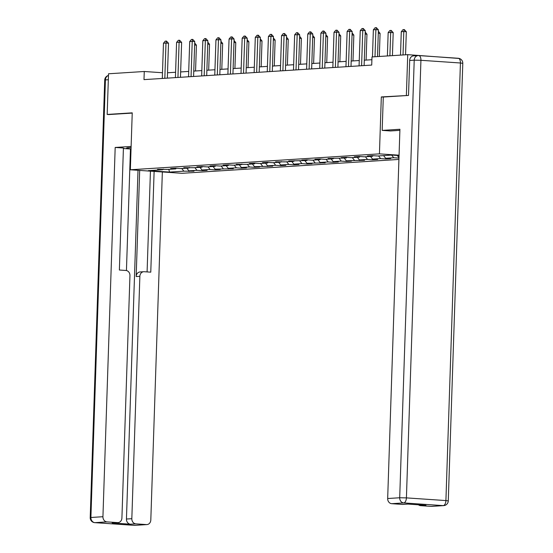 <?xml version="1.0" encoding="UTF-8"?>
<svg xmlns="http://www.w3.org/2000/svg" width="553" height="553" viewBox="0 0 553 553"><rect width="100%" height="100%" fill="white"/><g stroke="black" fill="none" stroke-linecap="round" stroke-linejoin="round"><path stroke-width="0.83" d="M408.266 95.455L381.321 96.927L379.434 153.858L130.349 169.778L181.985 173.303L398.927 159.437M459.363 58.487L407.727 54.657L371.989 56.938L371.72 65.074L143.994 79.625L144.264 71.496L108.526 73.777L107.171 114.443L109.059 114.575M379.434 153.858L399.066 155.199M399.052 155.566L391.87 155.075L377.575 155.987L372.48 155.642L367.434 155.96L372.528 156.312L364.455 156.824L359.36 156.478L354.314 156.803L359.409 157.149L351.335 157.667L346.24 157.315L341.194 157.64L346.289 157.985L328.074 158.476L333.169 158.829L325.102 159.34L320.007 158.994L314.961 159.319L320.056 159.665L311.982 160.183L306.887 159.831L301.841 160.156L306.936 160.501L288.721 160.992L293.816 161.338L285.742 161.856L275.601 161.829L280.696 162.181L272.622 162.693L267.528 162.347L262.481 162.672L267.576 163.017L259.509 163.536L254.415 163.183L249.368 163.508L254.463 163.854L246.389 164.372L236.249 164.345L241.343 164.697L233.269 165.209L228.175 164.863L223.129 165.188L228.223 165.534L220.149 166.052L215.055 165.7L210.009 166.024L215.103 166.37L207.029 166.888L201.935 166.543L196.889 166.861L201.983 167.206L193.916 167.725L183.776 167.697L188.87 168.05L180.796 168.561L175.702 168.216L170.656 168.541L175.75 168.886L167.677 169.405L157.536 169.377L162.63 169.723L148.335 170.642L169.55 172.087L168.776 169.336M169.55 172.087L183.845 171.174L193.985 171.202L188.891 170.849L196.965 170.338L202.059 170.683L207.105 170.359L202.011 170.013L210.085 169.494L215.179 169.847L220.225 169.522L215.131 169.177L233.338 168.686L228.244 168.333L236.318 167.822L241.412 168.167L246.458 167.842L241.364 167.497L249.438 166.978L254.532 167.331L259.578 167.006L254.484 166.66L272.698 166.17L267.604 165.817L275.677 165.306L280.772 165.651L285.818 165.326L280.724 164.981L288.79 164.469L293.885 164.815L298.931 164.49L293.837 164.144L301.91 163.626L307.005 163.978L312.051 163.653L306.956 163.308L325.171 162.817L320.076 162.464L328.15 161.953L333.245 162.299L338.291 161.974L333.196 161.628L341.27 161.11L346.365 161.462L351.411 161.137L346.316 160.792L364.524 160.301L359.429 159.948L367.503 159.437L372.598 159.782L377.644 159.458L372.549 159.112L380.623 158.6L385.718 158.946L390.764 158.621L385.669 158.276L393.743 157.757L398.969 158.096M373.123 155.683L372.528 156.312M393.743 157.757L391.662 155.089M385.669 158.276L383.588 155.6M360.003 156.52L359.409 157.149M380.623 158.6L378.542 155.925M372.549 159.112L370.469 156.444M346.883 157.363L346.289 157.985M367.503 159.437L365.422 156.762M359.429 159.948L357.349 157.28M333.763 158.199L333.169 158.829M354.39 160.273L352.302 157.605M346.316 160.792L344.236 158.117M320.643 159.036L320.056 159.665M341.27 161.11L339.189 158.441M333.196 161.628L331.116 158.96M307.53 159.879L306.936 160.501M328.15 161.953L326.07 159.278M320.076 162.464L317.996 159.796M294.41 160.716L293.816 161.338M315.03 162.789L312.95 160.121M306.956 163.308L304.876 160.633M281.29 161.552L280.696 162.181M301.91 163.626L299.83 160.958M293.837 164.144L291.756 161.469M268.17 162.388L267.576 163.017M288.79 164.469L286.71 161.794M280.724 164.981L278.643 162.312M255.051 163.232L254.463 163.854M275.677 165.306L273.597 162.63M267.604 165.817L265.523 163.149M241.938 164.068L241.343 164.697M262.557 166.142L260.477 163.474M254.484 166.66L252.403 163.985M228.818 164.905L228.223 165.534M249.438 166.978L247.357 164.31M241.364 167.497L239.283 164.829M215.698 165.748L215.103 166.37M236.318 167.822L234.237 165.147M228.244 168.333L226.163 165.665M202.578 166.584L201.983 167.206M223.198 168.658L221.117 165.99M215.131 169.177L213.043 166.501M189.458 167.421L188.87 168.05M210.085 169.494L208.004 166.826M202.011 170.013L199.93 167.345M176.345 168.257L175.75 168.886M196.965 170.338L194.884 167.663M188.891 170.849L186.81 168.181M163.225 169.1L162.63 169.723M183.845 171.174L181.764 168.499M406.379 95.323L407.727 54.657M130.349 169.778L132.236 112.847L107.171 114.443M162.492 72.74L144.264 71.496M371.899 59.71L364.303 60.201M359.256 60.519L351.183 61.037M346.137 61.355L338.063 61.874M333.017 62.199L324.95 62.71M319.904 63.035L311.83 63.554M306.784 63.872L298.71 64.39M293.664 64.715L285.59 65.226M280.544 65.551L272.47 66.07M267.424 66.388L259.357 66.906M254.311 67.224L246.237 67.743M241.191 68.067L233.117 68.579M228.071 68.904L219.997 69.422M214.951 69.74L206.877 70.259M201.831 70.584L193.764 71.095M188.718 71.42L180.644 71.938M175.598 72.256L167.524 72.775M398.789 157.439L397.234 155.441M188.939 171.52L188.96 170.856M202.059 170.683L202.08 170.02M215.179 169.847L215.2 169.177M228.292 169.004L228.32 168.34M241.412 168.167L241.433 167.504M254.532 167.331L254.553 166.66M267.652 166.488L267.673 165.824M280.772 165.651L280.793 164.988M293.885 164.815L293.913 164.151M307.005 163.978L307.026 163.308M320.125 163.135L320.146 162.471M333.245 162.299L333.265 161.635M346.365 161.462L346.385 160.792M359.478 160.619L359.505 159.955M372.598 159.782L372.618 159.119M385.718 158.946L385.738 158.282M398.837 158.11L398.858 157.439M381.321 96.927L383.284 97.058L382.178 130.397L399.923 129.264L387.674 498.523L399.701 497.755L414.218 60.173L409.676 60.464L408.515 95.434L383.291 97.045M162.299 78.457L163.467 43.231L165.216 41.143L166.481 41.067L165.99 43.065L168.506 43.238L167.345 78.132M163.467 43.231L165.99 43.065L164.822 78.298M166.481 41.067L168.506 43.238M194.691 42.989L196.419 45.146L194.628 45.021M195.562 70.984L196.419 45.146M131.082 147.533L129.222 147.651A18.339 1.071 -178.1 0 0 126.596 148.114A18.339 1.071 -178.1 0 0 131.033 148.964M131.123 146.441L115.183 147.457L123.423 148.017L119.372 270.023L125.932 270.472A4.894 4.189 86.3 0 1 129.955 275.636L121.916 518.016A4.894 4.189 86.3 0 1 118.045 522.613L112.66 522.951A4.894 4.189 -93.7 0 1 112.183 522.951L130.467 524.203A4.894 4.189 -93.7 0 1 126.443 519.032L138.015 170.303M126.437 270.541L130.467 148.992L123.402 148.508M131.026 149.248L130.46 149.213M115.183 147.457L102.934 516.716A4.894 4.189 86.3 0 0 106.957 521.887L117.568 522.606A4.894 4.189 86.3 0 0 118.045 522.613M126.443 519.032L131.828 518.693A4.894 4.189 86.3 0 0 135.851 523.857L146.462 524.583A4.894 4.189 86.3 0 0 146.932 524.583A4.894 4.189 86.3 0 0 150.81 519.986L162.354 171.962M131.828 518.693L139.868 276.313A4.894 4.189 86.3 0 1 143.745 271.717A4.894 4.189 86.3 0 1 144.215 271.717L150.775 272.166L154.121 171.402M108.81 114.554L132.229 113.095M139.868 276.313L136.169 276.548L139.688 170.414M136.169 276.548A4.894 4.189 -93.7 0 1 140.04 271.952L143.745 271.717M147.091 271.917L150.437 171.147M399.888 130.349L390.418 130.957L382.178 130.397M431.202 506.382L443.223 505.615A4.894 4.189 86.3 0 0 443.7 505.615L431.672 506.382A4.894 4.189 -93.7 0 1 431.202 506.382L420.591 505.656A4.894 4.189 -93.7 0 1 418.441 504.799M407.927 504.08L402.784 504.412A4.894 4.189 -93.7 0 1 402.308 504.412L391.704 503.686A4.894 4.189 -93.7 0 1 387.674 498.523M420.591 505.656L425.976 505.318L407.692 504.066L402.308 504.412M409.676 60.464A4.894 4.189 -93.7 0 1 413.554 55.867L418.096 55.577A4.894 4.189 86.3 0 0 414.218 60.173L420.93 60.298L406.414 497.88L445.912 500.576L460.428 62.994L420.93 60.298A4.894 2.509 93.9 0 0 418.739 55.577A4.894 4.894 0 0 0 418.096 55.577A4.894 4.189 86.3 0 1 418.566 55.577A4.894 2.509 93.9 0 1 418.739 55.577L458.237 58.272A4.894 2.509 -86.1 0 0 458.064 58.272M175.419 77.62L176.587 42.387L178.336 40.307L179.594 40.224L179.11 42.228L181.626 42.401L180.465 77.296M176.587 42.387L179.11 42.228L177.942 77.455M179.594 40.224L181.626 42.401M188.538 76.777L189.707 41.551L191.456 39.47L192.714 39.387L192.23 41.392L194.739 41.565L193.585 76.459M189.707 41.551L192.23 41.392L191.061 76.618M192.714 39.387L194.739 41.565M207.81 42.152L209.539 44.309L207.748 44.185M208.681 70.141L209.539 44.309M220.93 41.316L222.659 43.466L220.861 43.348M221.801 69.305L222.659 43.466M201.658 75.941L202.827 40.715L204.575 38.627L205.834 38.551L205.35 40.549L207.859 40.722L206.704 75.616M202.827 40.715L205.35 40.549L204.181 75.782M205.834 38.551L207.859 40.722M214.771 75.104L215.946 39.878L217.688 37.791L218.953 37.708L218.463 39.712L220.979 39.885L219.818 74.779M215.946 39.878L218.463 39.712L217.294 74.945M218.953 37.708L220.979 39.885M227.891 74.268L229.06 39.035L230.808 36.954L232.073 36.871L231.583 38.876L234.099 39.049L232.937 73.943M229.06 39.035L231.583 38.876L230.414 74.102M232.073 36.871L234.099 39.049M234.05 40.473L235.772 42.629L233.981 42.505M234.914 68.468L235.772 42.629M247.17 39.636L248.891 41.793L247.101 41.669M248.034 67.625L248.891 41.793M260.29 38.8L262.011 40.95L260.221 40.832M261.154 66.789L262.011 40.95M241.011 73.425L242.179 38.198L243.928 36.118L245.186 36.035L244.703 38.039L247.219 38.205L246.057 73.107M242.179 38.198L244.703 38.039L243.534 73.266M245.186 36.035L247.219 38.205M273.403 37.963L275.131 40.113L273.341 39.989M274.274 65.952L275.131 40.113M254.131 72.588L255.299 37.362L257.048 35.274L258.306 35.198L257.822 37.196L260.332 37.369L259.177 72.263M255.299 37.362L257.822 37.196L256.654 72.429M258.306 35.198L260.332 37.369M286.523 37.12L288.251 39.277L286.454 39.152M287.394 65.116L288.251 39.277M267.251 71.752L268.419 36.519L270.168 34.438L271.426 34.355L270.942 36.36L273.452 36.533L272.297 71.427M268.419 36.519L270.942 36.36L269.774 71.586M271.426 34.355L273.452 36.533M299.643 36.284L301.364 38.44L299.574 38.316M300.507 64.272L301.364 38.44M280.371 70.908L281.539 35.682L283.281 33.602L284.546 33.519L284.062 35.523L286.572 35.696L285.417 70.59M281.539 35.682L284.062 35.523L282.887 70.749M284.546 33.519L286.572 35.696M312.763 35.447L314.484 37.597L312.694 37.48M313.627 63.436L314.484 37.597M293.484 70.072L294.652 34.846L296.401 32.758L297.666 32.682L297.175 34.68L299.691 34.853L298.53 69.747M294.652 34.846L297.175 34.68L296.007 69.913M297.666 32.682L299.691 34.853M325.883 34.604L327.604 36.761L325.814 36.636M326.747 62.6L327.604 36.761M306.604 69.236L307.772 34.01L309.521 31.922L310.779 31.839L310.295 33.844L312.811 34.016L311.65 68.911M307.772 34.01L310.295 33.844L309.127 69.07M310.779 31.839L312.811 34.016M338.996 33.768L340.724 35.924L338.934 35.8M339.867 61.756L340.724 35.924M319.724 68.399L320.892 33.166L322.641 31.086L323.899 31.003L323.415 33.007L325.924 33.18L324.77 68.074M320.892 33.166L323.415 33.007L322.247 68.233M323.899 31.003L325.924 33.18M352.116 32.931L353.844 35.081L352.047 34.963M352.987 60.92L353.844 35.081M332.844 67.556L334.012 32.33L335.761 30.249L337.019 30.166L336.535 32.171L339.044 32.337L337.89 67.238M334.012 32.33L336.535 32.171L335.367 67.397M337.019 30.166L339.044 32.337M365.236 32.095L366.957 34.245L365.167 34.12M366.1 60.083L366.957 34.245M345.964 66.719L347.132 31.493L348.874 29.406L350.139 29.33L349.655 31.327L352.164 31.5L351.01 66.395M347.132 31.493L349.655 31.327L348.487 66.56M350.139 29.33L352.164 31.5M378.356 31.251L380.077 33.408L378.287 33.284M379.317 56.468L380.077 33.408M359.077 65.883L360.245 30.65L361.994 28.569L363.259 28.486L362.768 30.491L365.284 30.664L364.123 65.558M360.245 30.65L362.768 30.491L361.6 65.717M363.259 28.486L365.284 30.664M392.43 55.632L393.197 32.572L388.165 32.558L387.383 55.957M388.165 32.558L389.906 30.477L391.171 30.394L393.197 32.572M389.906 55.791L390.688 32.399L391.171 30.394M372.466 56.911L373.365 29.814L375.114 27.733L376.379 27.65L375.888 29.655L378.404 29.827L377.512 56.586M373.365 29.814L375.888 29.655L374.989 56.745M376.379 27.65L378.404 29.827M405.549 54.795L406.317 31.728L403.801 31.556L401.278 31.721L400.503 55.12M401.278 31.721L403.026 29.634L404.291 29.558L406.317 31.728M403.026 54.954L403.801 31.556L404.291 29.558M135.851 523.857L130.467 524.203M112.183 522.951L117.568 522.606M106.957 521.887L94.936 522.654L134.434 525.35L146.462 524.583M108.326 79.722L105.423 79.909L90.906 517.484L102.934 516.716M94.936 522.654A4.894 4.189 -93.7 0 1 90.906 517.484L90.208 517.608A4.894 4.894 0 0 0 94.763 522.654A4.894 2.509 -86.1 0 0 94.936 522.654M94.763 522.654L134.261 525.35A4.894 4.894 0 0 0 134.904 525.35A4.894 4.189 -93.7 0 1 134.434 525.35A4.894 2.509 93.9 0 1 134.261 525.35A4.894 2.509 93.9 0 1 134.096 525.322M105.423 79.909A4.894 4.189 -93.7 0 1 108.471 75.464A4.894 4.894 0 0 0 104.724 80.026L105.423 79.909M443.7 505.615A4.894 4.894 0 0 0 448.276 500.894L445.912 500.576A4.894 2.509 93.9 0 1 443.223 505.615L403.725 502.919L391.704 503.686M403.725 502.919A4.894 2.509 -86.1 0 0 406.414 497.88L399.701 497.755A4.894 4.189 86.3 0 0 403.725 502.919M460.428 62.994L462.792 63.319A4.894 4.894 0 0 0 458.237 58.272A4.894 2.509 -86.1 0 1 460.428 62.994M134.904 525.35L146.932 524.583M90.208 517.608L104.724 80.026M448.276 500.894L462.792 63.319"/></g></svg>
